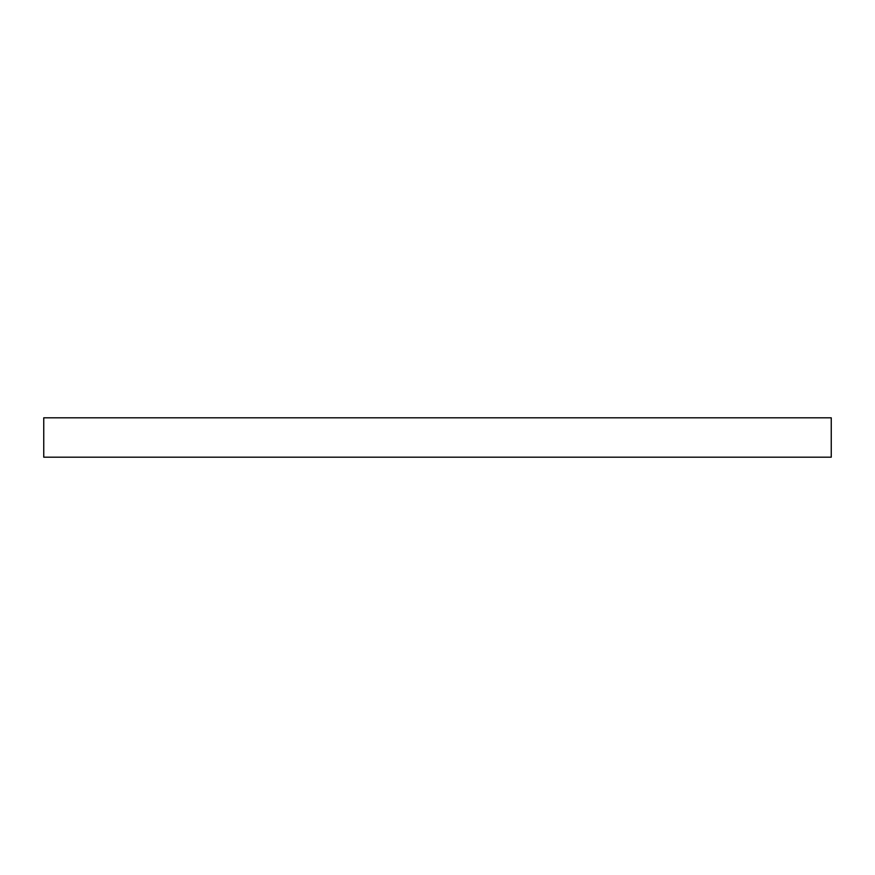 <?xml version="1.0" encoding="UTF-8"?>
<svg xmlns="http://www.w3.org/2000/svg" width="875" height="875" viewBox="0 0 875 875"><rect width="100%" height="100%" fill="white"/><g stroke="black" fill="none" stroke-linecap="round" stroke-linejoin="round"><path stroke-width="1.31" d="M437.5 417.812L831.25 417.812L831.25 457.188L43.75 457.188L43.75 417.812L437.5 417.812"/></g></svg>
